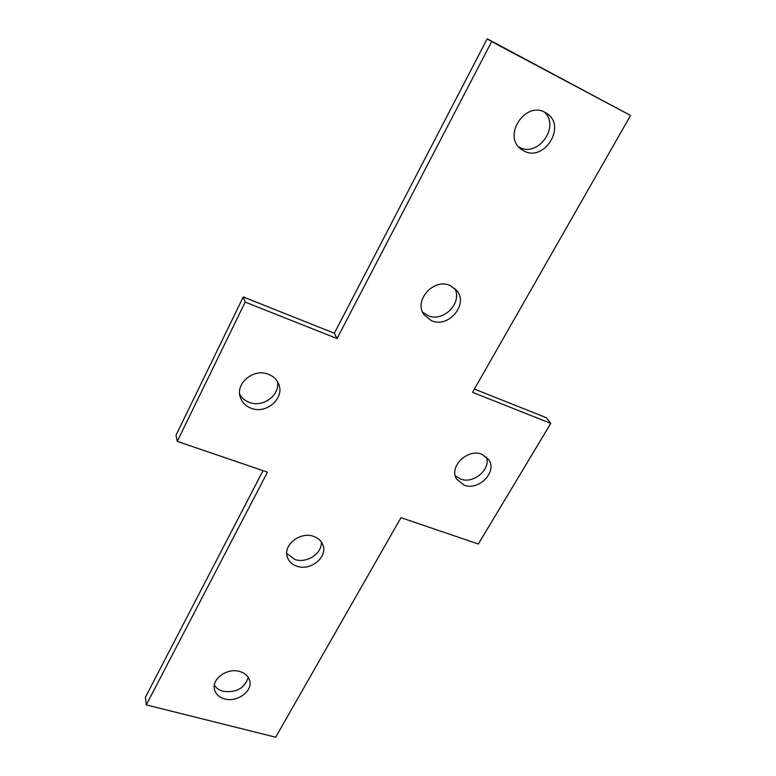 <?xml version="1.0" encoding="UTF-8"?>
<svg xmlns="http://www.w3.org/2000/svg" width="776" height="776" viewBox="0 0 776 776"><rect width="100%" height="100%" fill="white"/><g stroke="black" fill="none" stroke-linecap="round" stroke-linejoin="round"><path stroke-width="1.16" d="M239.687 671.463C245.177 673.102 248.533 676.245 249.736 680.901C252.636 691.397 237.029 702.59 224.691 698.914C218.929 697.265 215.495 693.967 214.37 689.02C211.867 678.602 227.543 667.7 239.687 671.463M248.242 677.341C244.731 688.234 236.389 692.9 223.236 691.338C219.201 690.242 216.232 688.157 214.351 685.101M313.485 536.332C318.209 537.962 321.361 540.853 322.942 545.014C327.899 557.003 310.642 571.165 297.121 566.305C292.077 564.627 288.808 561.533 287.295 557.013C282.91 545.101 300.215 531.376 313.485 536.332M321.293 541.861C322.525 553.21 306.84 563.706 294.987 559.515L286.732 553.482M450.4 285.655L456.821 290.593C468.859 304.541 448.13 328.694 431.31 320.614L424.094 314.804C413.142 300.739 433.949 277.478 450.4 285.655M454.697 288.352C462.981 302.892 443.057 322.855 427.789 315.531L422.6 312.107M545.043 112.355L546.993 113.538C566.752 126.168 544.16 162.32 523.955 150.981L520.803 148.953C502.508 135.771 525.284 100.909 545.043 112.355M544.413 112.054C560.35 126.575 537.884 157.751 519.367 147.256L518.678 146.897M268.409 374.245C273.453 376.234 276.906 379.58 278.768 384.275C284.821 398.34 266.216 414.452 251.201 408.283C245.701 406.168 242.064 402.482 240.298 397.234C235.196 383.295 253.8 368.008 268.409 374.245M277.42 381.53C280.34 395.052 262.918 407.933 249.329 402.395C245.003 400.775 241.782 398.049 239.687 394.227M481.964 454.329L488.831 459.77C497.552 471.963 478.52 491.208 463.98 485.097L456.627 479.093C448.557 466.89 467.656 448.101 481.964 454.329M486.533 457.064C490.975 469.529 473.253 484.34 460.44 478.996L455.299 475.804M146.276 704.909L267.478 472.147L177.229 441.389L245.167 302.097L337.046 338.559L491.683 41.603L630.558 115.459L472.526 392.326L550.766 423.386L478.326 544.024L400.988 517.66L275.684 737.2L146.276 704.909L145.442 697.168L263.035 470.634M177.229 441.389L176.026 435.19L243.266 296.956L334.349 333.253L487.202 38.8L630.558 115.459M474.398 389.048L546.45 417.75L550.766 423.386M243.266 296.956L245.167 302.097M334.349 333.253L337.046 338.559M487.202 38.8L491.683 41.603"/></g></svg>
